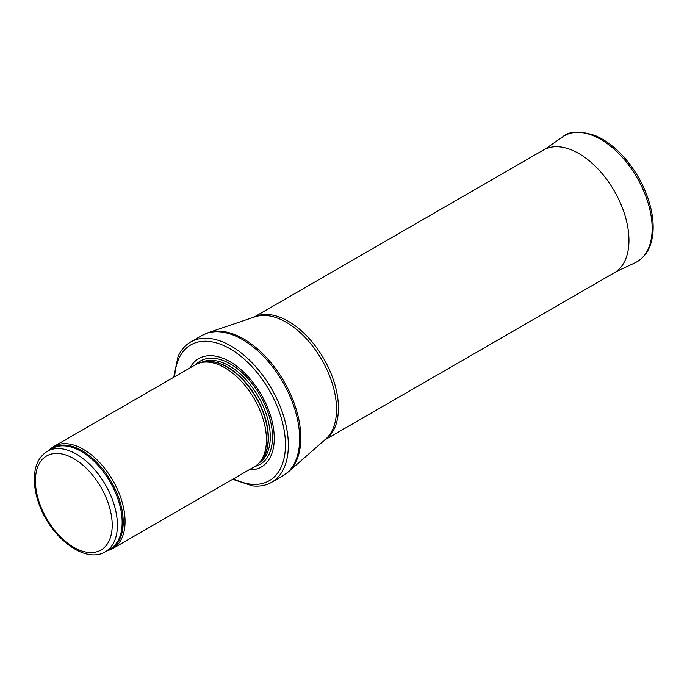 <?xml version="1.0" encoding="UTF-8"?>
<svg xmlns="http://www.w3.org/2000/svg" width="687" height="687" viewBox="0 0 687 687"><rect width="100%" height="100%" fill="white"/><g stroke="black" fill="none" stroke-linecap="round" stroke-linejoin="round"><path stroke-width="1.03" d="M107.206 550.656A58.91 34.007 -120 0 0 112.857 548.466A58.91 34.007 -120 0 0 121.882 501.261A58.91 34.007 -120 0 0 83.402 449.35A58.91 34.007 -120 0 0 53.947 446.43A58.91 34.007 -120 0 0 49.224 450.225M112.857 548.466L254.25 466.825A58.91 34.007 -120 0 0 259.3 462.686A58.91 34.007 -120 0 0 261.584 414.501A58.91 34.007 -120 0 0 224.795 367.717A58.91 34.007 -120 0 0 201.454 362.504A58.91 34.007 -120 0 0 195.34 364.797L53.947 446.43M248.883 469.925A62.586 36.136 -120 0 0 273.194 426.575A62.586 36.136 -120 0 0 230.008 361.705A62.586 36.136 -120 0 0 189.973 367.897M232.635 479.311L252.507 485.889A80.997 46.768 -120 0 0 271.58 482.334A80.997 46.768 -120 0 0 283.989 417.43A80.997 46.768 -120 0 0 231.081 346.05A80.997 46.768 -120 0 0 190.582 342.04A80.997 46.768 -120 0 0 177.967 356.785L173.725 377.283M324.745 439.946L614.29 272.782A70.873 40.919 -120 0 0 615.578 271.983A70.873 40.919 -120 0 0 624.784 214.791A70.873 40.919 -120 0 0 578.849 153.536A70.873 40.919 -120 0 0 544.757 149.311A70.873 40.919 -120 0 0 543.417 150.024L253.872 317.188M76.403 454.141A57.983 33.483 -120 0 0 47.412 451.265C39.116 456.486 34.762 465.288 34.35 477.688C34.144 485.606 35.569 493.979 38.618 502.79C49.739 536.77 84.793 564.534 105.403 551.704A57.983 33.483 -120 0 0 114.291 505.237A57.983 33.483 -120 0 0 76.403 454.141M73.801 458.65A54.307 31.353 60 0 1 107.06 544.362A54.307 31.353 60 0 1 40.55 505.958A54.307 31.353 60 0 1 73.801 458.65M105.403 551.704L110.143 548.965A57.983 33.483 -120 0 0 119.031 502.498A57.983 33.483 -120 0 0 81.152 451.402A57.983 33.483 -120 0 0 52.16 448.525L47.412 451.265M108.494 549.918A58.206 33.603 -120 0 0 120.723 504.31A58.206 33.603 -120 0 0 82.045 450.706A58.206 33.603 -120 0 0 50.512 449.478M259.3 462.686L261.086 460.668A58.034 33.508 -120 0 0 263.344 413.196A58.034 33.508 -120 0 0 227.096 367.098A58.034 33.508 -120 0 0 204.099 361.963L201.454 362.504M260.321 461.527A57.983 33.483 -120 0 0 263.98 414.167A57.983 33.483 -120 0 0 227.363 366.987A57.983 33.483 -120 0 0 202.974 362.195M259.025 462.986A57.983 33.483 -120 0 0 266.934 416.279A57.983 33.483 -120 0 0 229.26 365.888A57.983 33.483 -120 0 0 201.059 362.59M254.946 466.404A59.666 34.444 -120 0 0 270.446 420.865A59.666 34.444 -120 0 0 230.291 363.921A59.666 34.444 -120 0 0 196.061 364.402M233.571 478.77A78.421 45.273 -120 0 0 285.423 442.746A78.421 45.273 -120 0 0 230.008 348.781A78.421 45.273 -120 0 0 174.67 376.734M271.58 482.334L282.889 475.799A80.997 46.768 -120 0 0 295.307 410.895A80.997 46.768 -120 0 0 242.391 339.524A80.997 46.768 -120 0 0 201.892 335.514L190.582 342.04M208.101 332.706L254.989 316.81A71.105 41.057 -120 0 1 286.247 322.28A71.105 41.057 -120 0 1 331.52 381.225A71.105 41.057 -120 0 1 325.629 439.165L288.428 471.832A80.851 46.682 -120 0 0 295.118 405.94A80.851 46.682 -120 0 0 243.636 338.914A80.851 46.682 -120 0 0 208.101 332.706L201.892 335.514M324.891 439.817A70.873 40.919 -120 0 0 334.303 382.676A70.873 40.919 -120 0 0 288.325 321.267A70.873 40.919 -120 0 0 254.053 317.128M615.861 271.786L635.252 262.7A72.71 41.984 -120 0 0 637.089 177.778A72.71 41.984 -120 0 0 562.627 136.911L545.066 149.156M288.428 471.832L282.889 475.799M635.252 262.7C645.016 257.78 650.821 248.634 652.65 235.255C653.715 226.908 653.097 217.831 650.795 208.015C646.269 189.741 637.665 173.176 624.972 158.319C615.595 147.619 605.642 140.036 595.105 135.571C579.845 130.65 569.016 131.097 562.627 136.911"/></g></svg>

